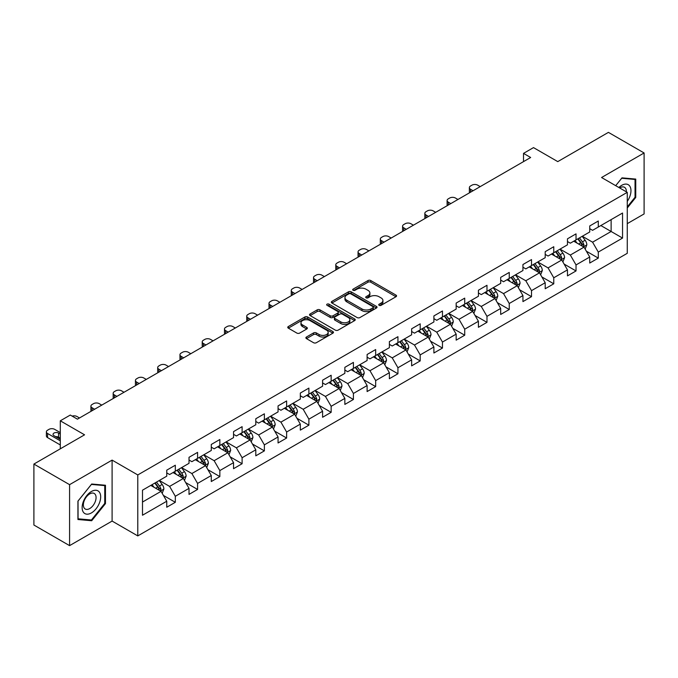 <?xml version="1.0" encoding="UTF-8"?>
<svg xmlns="http://www.w3.org/2000/svg" width="678" height="678" viewBox="0 0 678 678"><rect width="100%" height="100%" fill="white"/><g stroke="black" fill="none" stroke-linecap="round" stroke-linejoin="round"><path stroke-width="1.02" d="M379.138 305.329A1.39 0.797 0 0 0 381.104 305.329L395.986 296.735A1.983 1.144 0 0 0 396.562 295.922A1.983 1.144 0 0 0 395.986 295.116L370.773 280.556A1.983 1.144 0 0 0 367.968 280.556L353.085 289.15A1.39 0.797 0 0 0 352.679 289.718A1.39 0.797 0 0 0 353.085 290.286A1.39 0.797 0 0 0 355.043 290.286L356.975 289.175A6.339 3.661 0 0 1 365.942 289.175L368.035 290.387A6.339 3.661 0 0 1 369.9 292.972A6.339 3.661 0 0 1 368.035 295.557L366.112 296.676A1.39 0.797 0 0 0 365.705 297.235A1.39 0.797 0 0 0 366.112 297.803A1.39 0.797 0 0 0 368.078 297.803L370.002 296.693A6.339 3.661 0 0 1 378.968 296.693L381.07 297.905A6.339 3.661 0 0 1 382.926 300.498A6.339 3.661 0 0 1 381.07 303.083L379.138 304.193A1.39 0.797 0 0 0 378.731 304.761A1.39 0.797 0 0 0 379.138 305.329L379.138 304.193M306.473 337.008A1.983 1.144 0 0 0 305.897 337.814A1.983 1.144 0 0 0 306.473 338.627L313.55 342.712A1.983 1.144 0 0 0 316.355 342.712L332.881 333.169A1.983 1.144 0 0 0 333.457 332.356A1.983 1.144 0 0 0 332.881 331.55L307.668 316.99A1.983 1.144 0 0 0 304.863 316.99L288.336 326.533A1.983 1.144 0 0 0 287.76 327.347A1.983 1.144 0 0 0 288.336 328.152L296.879 333.084A1.983 1.144 0 0 0 299.684 333.084L306.761 329A1.983 1.144 0 0 0 307.337 328.194A1.983 1.144 0 0 0 306.761 327.381L302.524 324.94A5.297 3.059 0 0 1 300.964 322.77A5.297 3.059 0 0 1 304.236 319.948A5.297 3.059 0 0 1 310.016 320.609L326.61 330.194A5.297 3.059 0 0 1 328.16 332.356A5.297 3.059 0 0 1 324.889 335.186A5.297 3.059 0 0 1 319.118 334.517L316.355 332.923A1.983 1.144 0 0 0 313.55 332.923L306.473 337.008L306.473 338.627M627.26 223.655L644.1 213.934L644.1 152.965L608.42 132.371L557.765 161.618L533.501 147.609L523.518 153.381L530.654 157.499L77.428 419.165L70.292 415.046L60.3 420.809L60.3 448.828M69.58 484.66L69.58 545.629L112.099 521.077L112.099 460.108L69.58 484.66L33.9 464.066L84.564 434.818L60.3 420.809M112.099 460.108L137.787 474.939L627.26 192.349L627.26 253.318L137.787 535.908L137.787 474.939M644.1 152.965L601.572 177.517L627.26 192.349M357.111 317.558A1.983 1.144 0 0 0 359.916 317.558L376.443 308.015A1.983 1.144 0 0 0 377.027 307.21A1.983 1.144 0 0 0 376.443 306.397L351.229 291.845A1.983 1.144 0 0 0 348.433 291.845L331.898 301.388A1.983 1.144 0 0 0 331.322 302.193A1.983 1.144 0 0 0 331.898 302.998L357.111 317.558M327.618 305.625A1.39 0.797 0 0 1 329.025 305.82L329.025 304.176L354.662 318.974A1.983 1.144 0 0 1 355.238 319.779A1.983 1.144 0 0 1 354.662 320.592L338.136 330.135A1.983 1.144 0 0 1 335.33 330.135L310.117 315.575L310.117 313.956A1.983 1.144 0 0 0 309.541 314.77A1.983 1.144 0 0 0 310.117 315.575M310.117 313.956L317.194 309.871A1.983 1.144 0 0 1 319.991 309.871L330.22 315.779A1.983 1.144 0 0 0 333.017 315.779L337.712 313.067A1.983 1.144 0 0 0 338.297 312.261A1.983 1.144 0 0 0 337.712 311.456L327.067 305.303A1.39 0.797 0 0 1 326.66 304.744A1.39 0.797 0 0 1 327.516 303.998A1.39 0.797 0 0 1 329.025 304.176M69.58 545.629L33.9 525.035L33.9 464.066M163.406 495.415L175.322 502.296L175.322 496.279L189.018 488.372L189.018 494.389L197.578 489.44L197.578 483.431L211.282 475.515L211.282 481.533L219.841 476.592L219.841 470.574L233.546 462.667L233.546 468.684L242.105 463.735L242.105 457.726L255.801 449.811L255.801 455.828L264.369 450.887L264.369 444.87L278.065 436.963L278.065 442.971L286.625 438.03L286.625 432.022L300.329 424.106L300.329 430.123L308.888 425.182L308.888 419.165L322.592 411.258L322.592 417.267L331.152 412.326L331.152 406.308L344.848 398.401L344.848 404.419L353.416 399.478L353.416 393.46L367.112 385.553L367.112 391.562L375.671 386.621L375.671 380.604L389.375 372.697L389.375 378.714L397.935 373.764L397.935 367.756L411.639 359.849L411.639 365.857L420.199 360.916L420.199 354.899L433.895 346.992L433.895 353.009L442.463 348.06L442.463 342.051L456.158 334.135L456.158 340.153L464.718 335.212L464.718 329.194L478.422 321.287L478.422 327.305L486.982 322.355L486.982 316.346L500.686 308.431L500.686 314.448L509.246 309.507L509.246 303.49L522.941 295.583L522.941 301.6L531.51 296.65L531.51 290.642L545.205 282.726L545.205 288.743L553.765 283.802L553.765 277.785L567.469 269.878L567.469 275.887L576.029 270.946L576.029 264.929L589.733 257.021L589.733 263.039L598.293 258.098L598.293 252.08L622.548 238.071L622.548 213.028L611.132 219.621L611.132 231.486L622.548 238.071M175.322 502.296L166.754 507.237L166.754 501.228L142.499 515.229L142.499 490.186L166.754 476.176L166.754 470.159L175.322 465.218L175.322 471.235L189.018 463.328L189.018 457.311L197.578 452.37L197.578 458.379L211.282 450.472L211.282 444.454L219.841 439.514L219.841 445.531L233.546 437.624L233.546 431.606L242.105 426.665L242.105 432.674L255.801 424.767L255.801 418.75L264.369 413.809L264.369 419.826L278.065 411.91L278.065 405.902L286.625 400.952L286.625 406.969L300.329 399.062L300.329 393.045L308.888 388.104L308.888 394.121L322.592 386.206L322.592 380.197L331.152 375.248L331.152 381.265L344.848 373.358L344.848 367.34L353.416 362.399L353.416 368.417L367.112 360.501L367.112 354.492L375.671 349.543L375.671 355.56L389.375 347.653L389.375 341.636L397.935 336.695L397.935 342.704L411.639 334.796L411.639 328.788L420.199 323.838L420.199 329.855L433.895 321.948L433.895 315.931L442.463 310.99L442.463 316.999L456.158 309.092L456.158 303.074L464.718 298.134L464.718 304.151L478.422 296.244L478.422 290.226L486.982 285.285L486.982 291.294L500.686 283.387L500.686 277.37L509.246 272.429L509.246 278.446L522.941 270.53L522.941 264.522L531.51 259.581L531.51 265.59L545.205 257.682L545.205 251.665L553.765 246.724L553.765 252.741L567.469 244.826L567.469 238.817L576.029 233.868L576.029 239.885L589.733 231.978L589.733 225.96L598.293 221.02L598.293 227.037L622.548 213.028M173.034 472.549L183.314 478.482L169.61 486.397L159.338 480.465M166.754 472.88L169.61 474.532L175.322 471.235M169.61 486.397L175.322 496.279M183.314 478.482L189.018 488.372M195.298 459.701L205.57 465.633L191.874 473.541L181.594 467.608M189.018 460.031L191.874 461.676L197.578 458.379M191.874 473.541L197.578 483.431M205.57 465.633L211.282 475.515M217.562 446.844L227.833 452.777L214.138 460.693L203.858 454.76M211.282 447.175L214.138 448.828L219.841 445.531M214.138 460.693L219.841 470.574M227.833 452.777L233.546 462.667M239.817 433.996L250.097 439.929L236.393 447.836L226.121 441.903M233.546 434.327L236.393 435.971L242.105 432.674M236.393 447.836L242.105 457.726M250.097 439.929L255.801 449.811M262.081 421.14L272.361 427.072L258.657 434.979L248.385 429.055M255.801 421.47L258.657 423.123L264.369 419.826M258.657 434.979L264.369 444.87M272.361 427.072L278.065 436.963M284.345 408.292L294.616 414.224L280.921 422.131L270.641 416.199M278.065 408.622L280.921 410.266L286.625 406.969M280.921 422.131L286.625 432.022M294.616 414.224L300.329 424.106M306.609 395.435L316.88 401.368L303.185 409.275L292.904 403.342M300.329 395.766L303.185 397.41L308.888 394.121M303.185 409.275L308.888 419.165M316.88 401.368L322.592 411.258M328.864 382.587L339.144 388.519L325.44 396.427L315.168 390.494M322.592 382.917L325.44 384.562L331.152 381.265M325.44 396.427L331.152 406.308M339.144 388.519L344.848 398.401M351.128 369.73L361.408 375.663L347.704 383.57L337.432 377.638M344.848 370.061L347.704 371.705L353.416 368.417M347.704 383.57L353.416 393.46M361.408 375.663L367.112 385.553M373.392 356.882L383.663 362.815L369.968 370.722L359.696 364.789M367.112 357.204L369.968 358.857L375.671 355.56M369.968 370.722L375.671 380.604M383.663 362.815L389.375 372.697M395.655 344.026L405.927 349.958L392.231 357.865L381.951 351.933M389.375 344.356L392.231 346L397.935 342.704M392.231 357.865L397.935 367.756M405.927 349.958L411.639 359.849M417.911 331.169L428.191 337.102L414.487 345.017L404.215 339.085M411.639 331.5L414.487 333.152L420.199 329.855M414.487 345.017L420.199 354.899M428.191 337.102L433.895 346.992M440.175 318.321L450.455 324.254L436.751 332.161L426.479 326.228M433.895 318.652L436.751 320.296L442.463 316.999M436.751 332.161L442.463 342.051M450.455 324.254L456.158 334.135M462.438 305.464L472.71 311.397L459.014 319.313L448.743 313.38M456.158 305.795L459.014 307.448L464.718 304.151M459.014 319.313L464.718 329.194M472.71 311.397L478.422 321.287M484.702 292.616L494.974 298.549L481.278 306.456L470.998 300.524M478.422 292.947L481.278 294.591L486.982 291.294M481.278 306.456L486.982 316.346M494.974 298.549L500.686 308.431M506.958 279.76L517.238 285.692L503.534 293.608L493.262 287.675M500.686 280.09L503.534 281.743L509.246 278.446M503.534 293.608L509.246 303.49M517.238 285.692L522.941 295.583M529.221 266.912L539.502 272.844L525.797 280.751L515.526 274.819M522.941 267.242L525.797 268.886L531.51 265.59M525.797 280.751L531.51 290.642M539.502 272.844L545.205 282.726M551.485 254.055L561.757 259.988L548.061 267.895L537.79 261.962M545.205 254.386L548.061 256.038L553.765 252.741M548.061 267.895L553.765 277.785M561.757 259.988L567.469 269.878M573.749 241.207L584.021 247.139L570.325 255.047L560.045 249.114M567.469 241.538L570.325 243.182L576.029 239.885M570.325 255.047L576.029 264.929M584.021 247.139L589.733 257.021M600.861 225.554L611.132 231.486L592.58 242.19L582.309 236.258M589.733 228.681L592.58 230.325L598.293 227.037M592.58 242.19L598.293 252.08M112.099 521.077L137.787 535.908M523.518 153.381L523.518 161.618M142.499 502.051L161.05 491.338L150.77 485.406M161.05 491.338L166.754 501.228M586.377 251.216L598.293 258.098M564.113 264.064L576.029 270.946M541.849 276.921L553.765 283.802M519.594 289.769L531.51 296.65M497.33 302.625L509.246 309.507M475.066 315.482L486.982 322.355M452.802 328.33L464.718 335.212M430.547 341.187L442.463 348.06M408.283 354.035L420.199 360.916M386.019 366.891L397.935 373.764M363.755 379.739L375.671 386.621M341.5 392.596L353.416 399.478M319.236 405.444L331.152 412.326M296.972 418.301L308.888 425.182M274.709 431.149L286.625 438.03M252.453 444.005L264.369 450.887M230.189 456.862L242.105 463.735M207.926 469.71L219.841 476.592M185.662 482.567L197.578 489.44M627.26 208.01L635.752 197.451L635.752 179.085L621.98 177.856L615.7 185.67L621.692 178.263L635.04 179.458L635.04 197.247L627.26 206.926M77.928 519.509L91.691 520.738L105.463 503.61L105.463 485.245L91.691 484.016L77.928 501.144L77.928 519.509M635.04 197.035L635.752 197.451M104.751 503.195L105.463 503.61M90.242 519.899L91.691 520.738M379.697 305.524L381.07 304.727A6.339 3.661 0 0 0 382.926 302.142L382.926 300.498M369.9 292.972L369.9 294.625A6.339 3.661 0 0 1 368.035 297.21L366.671 297.998M395.96 296.752L370.773 282.209A1.983 1.144 0 0 0 367.968 282.209L353.636 290.481M376.417 308.032L351.229 293.489A1.983 1.144 0 0 0 348.433 293.489L331.923 303.015M372.942 307.77A1.39 0.797 0 0 0 373.349 307.21A1.39 0.797 0 0 0 372.942 306.642L350.814 293.862A1.39 0.797 0 0 0 348.848 293.862L346.814 295.032A6.339 3.661 0 0 0 344.958 297.625A6.339 3.661 0 0 0 346.814 300.21L361.942 308.948A6.339 3.661 0 0 0 370.908 308.948L372.942 307.77L372.942 309.422A1.39 0.797 0 0 0 373.349 308.854L373.349 307.21M344.958 297.625L344.958 299.269A6.339 3.661 0 0 0 346.814 301.863L346.814 300.21M372.942 309.422L370.908 310.592A6.339 3.661 0 0 1 361.942 310.592L346.814 301.863M310.143 315.592L317.194 311.524L317.194 309.871M338.297 312.261L338.297 313.906A1.983 1.144 0 0 1 337.712 314.719L333.017 317.423A1.983 1.144 0 0 1 330.22 317.423L319.991 311.524A1.983 1.144 0 0 0 317.194 311.524M329.025 305.82L354.636 320.609M340.831 321.906A5.297 3.059 0 0 0 346.602 322.567A5.297 3.059 0 0 0 349.873 319.745A5.297 3.059 0 0 0 348.322 317.575L342.475 314.202A1.983 1.144 0 0 0 339.678 314.202L334.983 316.914A1.983 1.144 0 0 0 334.398 317.719A1.983 1.144 0 0 0 334.983 318.524L340.831 321.906L340.831 323.55A5.297 3.059 0 0 0 346.602 324.22A5.297 3.059 0 0 0 349.873 321.389L349.873 319.745M334.398 317.719L334.398 319.363A1.983 1.144 0 0 0 334.983 320.177L334.983 318.524M340.831 323.55L334.983 320.177M328.16 332.356L328.16 334.008A5.297 3.059 0 0 1 324.889 336.83A5.297 3.059 0 0 1 319.118 336.169L316.355 334.568A1.983 1.144 0 0 0 313.55 334.568L306.507 338.644M300.964 322.77L300.964 324.423A5.297 3.059 0 0 0 302.524 326.584L302.524 324.94M306.727 329.016L302.524 326.584M332.856 333.178L307.668 318.643A1.983 1.144 0 0 0 304.863 318.643L288.362 328.169M585.148 249.089L586.843 244.809A5.348 3.085 -120 0 0 585.139 240.258L582.199 236.325M473.066 190.738L470.54 189.281A4.034 2.331 0 0 1 469.362 187.637A4.034 2.331 0 0 1 470.54 185.984L471.973 185.162A4.034 2.331 0 0 1 477.676 185.162L480.202 186.619M577.063 243.114L575.063 240.444M469.701 192.688A4.034 2.331 180 0 1 469.362 191.755L469.362 187.637M583.19 246.656L583.961 245.038A5.348 3.085 -120 0 0 582.427 241.826L579.487 237.893M578.148 238.664L581.41 243.029A2.72 1.576 60 0 1 581.902 243.851L583.961 245.038M577.775 238.885L580.715 242.809A5.348 3.085 60 0 1 582.249 246.029M627.26 201.408A13.119 7.577 120 0 0 629.726 196.773A13.119 7.577 120 0 0 628.913 185.162A13.119 7.577 120 0 0 618.861 187.492M634.15 178.95L635.04 179.458M626.345 191.823A8.983 5.187 120 0 0 624.497 187.306A8.983 5.187 120 0 0 619.658 187.959M91.411 512.924A13.119 7.577 120 0 0 100.683 496.855A13.119 7.577 120 0 0 91.411 491.499A13.119 7.577 120 0 0 82.131 507.568A13.119 7.577 120 0 0 91.411 512.924M89.716 508.568A8.983 5.187 120 0 0 95.59 500.661A8.983 5.187 120 0 0 94.208 493.457A8.983 5.187 120 0 0 89.716 493.906A8.983 5.187 120 0 0 83.852 501.822A8.983 5.187 120 0 0 85.233 509.017A8.983 5.187 120 0 0 89.716 508.568M78.063 501.025L91.411 484.423L104.751 485.618L104.751 503.407L91.411 520.001L78.063 518.814L78.038 501.008M103.87 485.101L104.751 485.618M562.884 261.945L564.588 257.665A5.348 3.085 -120 0 0 562.876 253.114L559.935 249.182M450.811 203.595L448.285 202.137A4.034 2.331 0 0 1 447.099 200.485A4.034 2.331 0 0 1 448.285 198.84L449.709 198.018A4.034 2.331 0 0 1 455.421 198.018L457.947 199.476M554.799 255.97L552.799 253.301M447.438 205.536A4.034 2.331 180 0 1 447.099 204.603L447.099 200.485M560.935 259.513L561.698 257.894A5.348 3.085 -120 0 0 560.164 254.674L557.223 250.741M555.884 251.521L559.147 255.877A2.72 1.576 60 0 1 559.647 256.708L561.698 257.894M555.511 251.733L558.452 255.665A5.348 3.085 60 0 1 559.986 258.886M540.629 274.793L542.324 270.522A5.348 3.085 -120 0 0 540.62 265.962L537.671 262.03M428.547 216.443L426.021 214.985A4.034 2.331 0 0 1 424.835 213.341A4.034 2.331 0 0 1 426.021 211.689L427.445 210.866A4.034 2.331 0 0 1 433.157 210.866L435.683 212.324M532.535 268.819L530.535 266.149M425.174 218.392A4.034 2.331 180 0 1 424.835 217.46L424.835 213.341M538.671 272.361L539.434 270.742A5.348 3.085 -120 0 0 537.908 267.53L534.959 263.598M533.62 264.369L536.891 268.734A2.72 1.576 60 0 1 537.383 269.564L539.434 270.742M533.247 264.589L536.196 268.522A5.348 3.085 60 0 1 537.722 271.734M518.365 287.65L520.06 283.37A5.348 3.085 -120 0 0 518.356 278.819L515.407 274.887M406.283 229.3L403.757 227.842A4.034 2.331 0 0 1 402.579 226.189A4.034 2.331 0 0 1 403.757 224.545L405.19 223.723A4.034 2.331 0 0 1 410.893 223.723L413.419 225.181M510.271 281.675L508.271 279.005M402.91 231.249A4.034 2.331 180 0 1 402.579 230.317L402.579 226.189M516.407 285.218L517.178 283.599A5.348 3.085 -120 0 0 515.644 280.378L512.695 276.454M511.356 277.226L514.627 281.582A2.72 1.576 60 0 1 515.119 282.412L517.178 283.599M510.983 277.438L513.932 281.37A5.348 3.085 60 0 1 515.458 284.591M496.101 300.498L497.796 296.227A5.348 3.085 -120 0 0 496.093 291.667L493.152 287.735M384.019 242.148L381.494 240.69A4.034 2.331 0 0 1 380.316 239.046A4.034 2.331 0 0 1 381.494 237.402L382.926 236.571A4.034 2.331 0 0 1 388.63 236.571L391.155 238.029M488.016 294.532L486.016 291.854M380.655 244.097A4.034 2.331 180 0 1 380.316 243.165L380.316 239.046M494.143 298.066L494.915 296.456A5.348 3.085 -120 0 0 493.381 293.235L490.44 289.303M489.101 290.074L492.364 294.438A2.72 1.576 60 0 1 492.855 295.269L494.915 296.456M488.728 290.294L491.669 294.227A5.348 3.085 60 0 1 493.203 297.439M473.837 313.355L475.541 309.075A5.348 3.085 -120 0 0 473.829 304.524L470.888 300.591M361.764 255.004L359.238 253.547A4.034 2.331 0 0 1 358.052 251.902A4.034 2.331 0 0 1 359.238 250.25L360.662 249.428A4.034 2.331 0 0 1 366.374 249.428L368.9 250.885M465.752 307.38L463.752 304.71M358.391 256.954A4.034 2.331 180 0 1 358.052 256.021L358.052 251.902M471.888 310.922L472.651 309.304A5.348 3.085 -120 0 0 471.117 306.092L468.176 302.159M466.837 302.93L470.1 307.295A2.72 1.576 60 0 1 470.6 308.117L472.651 309.304M466.464 303.142L469.405 307.075A5.348 3.085 60 0 1 470.939 310.295M451.582 326.203L453.277 321.931A5.348 3.085 -120 0 0 451.573 317.372L448.624 313.439M339.5 267.861L336.974 266.403A4.034 2.331 0 0 1 335.788 264.751A4.034 2.331 0 0 1 336.974 263.106L338.398 262.276A4.034 2.331 0 0 1 344.11 262.276L346.636 263.734M443.488 320.236L441.488 317.558M336.127 269.802A4.034 2.331 180 0 1 335.788 268.869L335.788 264.751M449.624 323.77L450.387 322.16A5.348 3.085 -120 0 0 448.861 318.94L445.912 315.007M444.573 315.779L447.844 320.143A2.72 1.576 60 0 1 448.336 320.974L450.387 322.16M444.2 315.999L447.149 319.931A5.348 3.085 60 0 1 448.675 323.143M429.318 339.059L431.013 334.779A5.348 3.085 -120 0 0 429.31 330.228L426.36 326.296M317.236 280.709L314.711 279.251A4.034 2.331 0 0 1 313.533 277.607A4.034 2.331 0 0 1 314.711 275.954L316.143 275.132A4.034 2.331 0 0 1 321.847 275.132L324.372 276.59M421.224 333.084L419.224 330.415M313.863 282.658A4.034 2.331 180 0 1 313.533 281.726L313.533 277.607M427.36 336.627L428.132 335.008A5.348 3.085 -120 0 0 426.598 331.796L423.648 327.864M422.309 328.635L425.581 333A2.72 1.576 60 0 1 426.072 333.822L428.132 335.008M421.936 328.847L424.886 332.779A5.348 3.085 60 0 1 426.411 336M407.054 351.907L408.749 347.636A5.348 3.085 -120 0 0 407.046 343.076L404.105 339.153M294.972 293.566L292.447 292.108A4.034 2.331 0 0 1 291.269 290.455A4.034 2.331 0 0 1 292.447 288.811L293.879 287.989A4.034 2.331 0 0 1 299.583 287.989L302.108 289.447M398.969 345.941L396.969 343.271M291.608 295.506A4.034 2.331 180 0 1 291.269 294.574L291.269 290.455M405.097 349.484L405.868 347.865A5.348 3.085 -120 0 0 404.334 344.644L401.393 340.712M400.054 341.483L403.317 345.848A2.72 1.576 60 0 1 403.808 346.678L405.868 347.865M399.681 341.704L402.622 345.636A5.348 3.085 60 0 1 404.156 348.848M384.79 364.764L386.494 360.484A5.348 3.085 -120 0 0 384.782 355.933L381.841 352.001M272.717 306.414L270.191 304.956A4.034 2.331 0 0 1 269.005 303.312A4.034 2.331 0 0 1 270.191 301.659L271.615 300.837A4.034 2.331 0 0 1 277.327 300.837L279.853 302.295M376.705 358.789L374.705 356.12M269.344 308.363A4.034 2.331 180 0 1 269.005 307.431L269.005 303.312M382.841 362.332L383.604 360.713A5.348 3.085 -120 0 0 382.07 357.501L379.129 353.569M377.79 354.34L381.053 358.704A2.72 1.576 60 0 1 381.553 359.526L383.604 360.713M377.417 354.552L380.358 358.484A5.348 3.085 60 0 1 381.892 361.705M362.535 377.612L364.23 373.341A5.348 3.085 -120 0 0 362.527 368.79L359.577 364.857M250.453 319.27L247.928 317.812A4.034 2.331 0 0 1 246.741 316.16A4.034 2.331 0 0 1 247.928 314.516L249.351 313.694A4.034 2.331 0 0 1 255.064 313.694L257.589 315.151M354.441 371.646L352.441 368.976M247.08 321.211A4.034 2.331 180 0 1 246.741 320.279L246.741 316.16M360.577 375.188L361.34 373.57A5.348 3.085 -120 0 0 359.815 370.349L356.865 366.417M355.526 367.196L358.798 371.552A2.72 1.576 60 0 1 359.289 372.383L361.34 373.57M355.153 367.408L358.103 371.341A5.348 3.085 60 0 1 359.628 374.553M340.271 390.469L341.966 386.189A5.348 3.085 -120 0 0 340.263 381.638L337.313 377.705M228.189 332.118L225.664 330.661A4.034 2.331 0 0 1 224.486 329.016A4.034 2.331 0 0 1 225.664 327.364L227.096 326.542A4.034 2.331 0 0 1 232.8 326.542L235.325 327.999M332.178 384.494L330.178 381.824M224.816 334.068A4.034 2.331 180 0 1 224.486 333.135L224.486 329.016M338.314 388.036L339.076 386.418A5.348 3.085 -120 0 0 337.551 383.206L334.601 379.273M333.262 380.044L336.534 384.409A2.72 1.576 60 0 1 337.025 385.231L339.076 386.418M332.89 380.265L335.839 384.189A5.348 3.085 60 0 1 337.364 387.409M318.007 403.325L319.702 399.045A5.348 3.085 -120 0 0 317.999 394.494L315.05 390.562M205.926 344.975L203.4 343.517A4.034 2.331 0 0 1 202.222 341.865A4.034 2.331 0 0 1 203.4 340.22L204.832 339.398A4.034 2.331 0 0 1 210.536 339.398L213.062 340.856M309.922 397.35L307.922 394.681M202.561 346.916A4.034 2.331 180 0 1 202.222 345.983L202.222 341.865M316.05 400.893L316.821 399.274A5.348 3.085 -120 0 0 315.287 396.054L312.346 392.121M310.999 392.901L314.27 397.257A2.72 1.576 60 0 1 314.762 398.088L316.821 399.274M310.634 393.113L313.575 397.045A5.348 3.085 60 0 1 315.109 400.266M295.744 416.173L297.447 411.893A5.348 3.085 -120 0 0 295.735 407.342L292.794 403.41M183.67 357.823L181.145 356.365A4.034 2.331 0 0 1 179.958 354.721A4.034 2.331 0 0 1 181.145 353.069L182.568 352.246A4.034 2.331 0 0 1 188.281 352.246L190.798 353.704M287.658 410.198L285.658 407.529M180.297 359.772A4.034 2.331 180 0 1 179.958 358.84L179.958 354.721M293.794 413.741L294.557 412.122A5.348 3.085 -120 0 0 293.023 408.91L290.082 404.978M288.743 405.749L292.006 410.114A2.72 1.576 60 0 1 292.506 410.944L294.557 412.122M288.37 405.969L291.311 409.902A5.348 3.085 60 0 1 292.845 413.114M273.488 429.03L275.183 424.75A5.348 3.085 -120 0 0 273.48 420.199L270.53 416.267M161.406 370.68L158.881 369.222A4.034 2.331 0 0 1 157.694 367.569A4.034 2.331 0 0 1 158.881 365.925L160.305 365.103A4.034 2.331 0 0 1 166.017 365.103L168.542 366.561M265.395 423.055L263.395 420.385M158.033 372.62A4.034 2.331 180 0 1 157.694 371.688L157.694 367.569M271.531 426.598L272.293 424.979A5.348 3.085 -120 0 0 270.768 421.758L267.818 417.826M266.479 418.606L269.751 422.962A2.72 1.576 60 0 1 270.242 423.792L272.293 424.979M266.107 418.818L269.056 422.75A5.348 3.085 60 0 1 270.581 425.97M251.224 441.878L252.919 437.607A5.348 3.085 -120 0 0 251.216 433.047L248.267 429.115M139.143 383.528L136.617 382.07A4.034 2.331 0 0 1 135.439 380.426A4.034 2.331 0 0 1 136.617 378.782L138.041 377.951A4.034 2.331 0 0 1 143.753 377.951L146.279 379.409M243.131 435.912L241.131 433.234M135.769 385.477A4.034 2.331 180 0 1 135.439 384.545L135.439 380.426M249.267 439.446L250.029 437.827A5.348 3.085 -120 0 0 248.504 434.615L245.555 430.683M244.216 431.454L247.487 435.818A2.72 1.576 60 0 1 247.979 436.649L250.029 437.827M243.843 431.674L246.792 435.607A5.348 3.085 60 0 1 248.317 438.819M228.961 454.735L230.656 450.455A5.348 3.085 -120 0 0 228.952 445.904L226.003 441.971M116.879 396.384L114.353 394.927A4.034 2.331 0 0 1 113.175 393.282A4.034 2.331 0 0 1 114.353 391.63L115.785 390.808A4.034 2.331 0 0 1 121.489 390.808L124.015 392.265M220.875 448.76L218.875 446.09M113.514 398.333A4.034 2.331 180 0 1 113.175 397.401L113.175 393.282M227.003 452.302L227.774 450.684A5.348 3.085 -120 0 0 226.24 447.463L223.299 443.539M221.952 444.31L225.223 448.666A2.72 1.576 60 0 1 225.715 449.497L227.774 450.684M221.579 444.522L224.528 448.455A5.348 3.085 60 0 1 226.062 451.675M206.697 467.583L208.4 463.311A5.348 3.085 -120 0 0 206.688 458.752L203.747 454.819M94.623 409.241L92.098 407.775A4.034 2.331 0 0 1 90.911 406.13A4.034 2.331 0 0 1 92.098 404.486L93.522 403.656A4.034 2.331 0 0 1 99.234 403.656L101.751 405.113M198.612 461.616L196.612 458.938M91.25 411.182A4.034 2.331 180 0 1 90.911 410.249L90.911 406.13M204.748 465.15L205.51 463.54A5.348 3.085 -120 0 0 203.976 460.32L201.035 456.387M199.696 457.158L202.959 461.523A2.72 1.576 60 0 1 203.459 462.354L205.51 463.54M199.324 457.379L202.264 461.311A5.348 3.085 60 0 1 203.798 464.523M184.441 480.439L186.136 476.159A5.348 3.085 -120 0 0 184.433 471.608L181.484 467.676M72.156 416.123A4.034 2.331 0 0 1 76.97 416.512L79.496 417.97M176.348 474.464L174.348 471.795M182.484 478.007L183.246 476.388A5.348 3.085 -120 0 0 181.721 473.176L178.772 469.244M177.433 470.015L180.704 474.38A2.72 1.576 60 0 1 181.196 475.202L183.246 476.388M177.06 470.227L180.009 474.159A5.348 3.085 60 0 1 181.535 477.38M162.178 493.287L163.873 489.016A5.348 3.085 -120 0 0 162.169 484.456L159.22 480.524M60.3 440.836L47.57 433.488A4.034 2.331 0 0 1 46.392 431.835A4.034 2.331 0 0 1 47.57 430.191L48.994 429.36A4.034 2.331 0 0 1 54.706 429.36L60.3 432.598M154.084 487.321L152.084 484.651M60.3 444.954L47.57 437.607A4.034 2.331 180 0 1 46.392 435.954L46.392 431.835M60.3 438.2L58.562 437.191A3.229 1.865 0 0 0 55.672 436.674M160.22 490.864L160.983 489.245A5.348 3.085 -120 0 0 159.457 486.024L156.508 482.092M155.169 482.863L158.44 487.228A2.72 1.576 60 0 1 158.932 488.058L160.983 489.245M154.796 483.083L157.745 487.016A5.348 3.085 60 0 1 159.271 490.228M60.3 434.081L58.562 433.072A3.229 1.865 0 0 0 55.037 432.666A3.229 1.865 0 0 0 53.045 434.386A3.229 1.865 0 0 0 53.994 435.708L60.3 439.352M381.07 304.727L381.07 303.083M366.112 297.803L366.112 296.676M368.035 297.21L368.035 295.557M353.085 290.286L353.085 289.15M367.968 282.209L367.968 280.556M370.773 282.209L370.773 280.556M395.986 296.735L395.986 295.116M331.898 302.998L331.898 301.388M348.433 293.489L348.433 291.845M351.229 293.489L351.229 291.845M376.443 308.015L376.443 306.397M361.942 310.592L361.942 308.948M370.908 310.592L370.908 308.948M319.991 311.524L319.991 309.871M330.22 317.423L330.22 315.779M333.017 317.423L333.017 315.779M337.712 314.719L337.712 313.067M354.662 320.592L354.662 318.974M313.55 334.568L313.55 332.923M316.355 334.568L316.355 332.923M319.118 336.169L319.118 334.517M306.761 329L306.761 327.381M288.336 328.152L288.336 326.533M304.863 318.643L304.863 316.99M307.668 318.643L307.668 316.99M332.881 333.169L332.881 331.55M470.54 189.281L470.54 192.196M583.495 246.834L586.809 244.919M582.427 241.826L585.139 240.258M578.622 244.021L580.715 242.809M448.285 202.137L448.285 205.053M561.231 259.682L564.554 257.767M560.164 254.674L562.876 253.114M556.367 256.869L558.452 255.665M426.021 214.985L426.021 217.901M538.968 272.539L542.29 270.624M537.908 267.53L540.62 265.962M534.103 269.725L536.196 268.522M403.757 227.842L403.757 230.757M516.712 285.387L520.026 283.472M515.644 280.378L518.356 278.819M511.839 282.582L513.932 281.37M381.494 240.69L381.494 243.605M494.448 298.244L497.762 296.328M493.381 293.235L496.093 291.667M489.575 295.43L491.669 294.227M359.238 253.547L359.238 256.462M472.185 311.092L475.507 309.176M471.117 306.092L473.829 304.524M467.32 308.287L469.405 307.075M336.974 266.403L336.974 269.319M449.921 323.948L453.243 322.033M448.861 318.94L451.573 317.372M445.056 321.135L447.149 319.931M314.711 279.251L314.711 282.167M427.665 336.796L430.979 334.881M426.598 331.796L429.31 330.228M422.792 333.991L424.886 332.779M292.447 292.108L292.447 295.023M405.402 349.653L408.715 347.738M404.334 344.644L407.046 343.076M400.529 346.839L402.622 345.636M270.191 304.956L270.191 307.871M383.138 362.51L386.46 360.594M382.07 357.501L384.782 355.933M378.273 359.696L380.358 358.484M247.928 317.812L247.928 320.728M360.874 375.358L364.196 373.442M359.815 370.349L362.527 368.79M356.009 372.544L358.103 371.341M225.664 330.661L225.664 333.576M338.619 388.214L341.932 386.299M337.551 383.206L340.263 381.638M333.746 385.401L335.839 384.189M203.4 343.517L203.4 346.433M316.355 401.062L319.669 399.147M315.287 396.054L317.999 394.494M311.482 398.249L313.575 397.045M181.145 356.365L181.145 359.281M294.091 413.919L297.413 412.004M293.023 408.91L295.735 407.342M289.218 411.105L291.311 409.902M158.881 369.222L158.881 372.137M271.827 426.767L275.149 424.852M270.768 421.758L273.48 420.199M266.963 423.962L269.056 422.75M136.617 382.07L136.617 384.985M249.572 439.624L252.886 437.708M248.504 434.615L251.216 433.047M244.699 436.81L246.792 435.607M114.353 394.927L114.353 397.842M227.308 452.472L230.622 450.556M226.24 447.463L228.952 445.904M222.435 449.667L224.528 448.455M92.098 407.775L92.098 410.699M205.044 465.328L208.366 463.413M203.976 460.32L206.688 458.752M200.171 462.515L202.264 461.311M182.78 478.176L186.103 476.261M181.721 473.176L184.433 471.608M177.916 475.371L180.009 474.159M47.57 433.488L47.57 437.607M160.525 491.033L163.839 489.118M159.457 486.024L162.169 484.456M155.652 488.219L157.745 487.016M58.562 437.191L58.562 433.072"/></g></svg>
